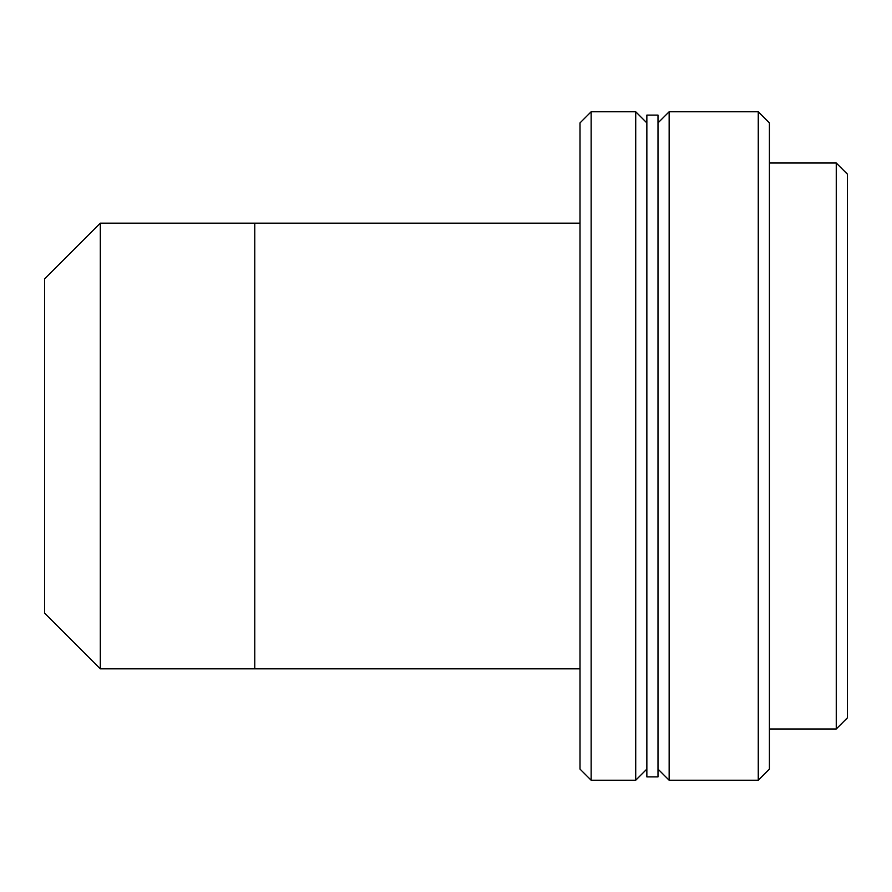 <?xml version="1.0" encoding="UTF-8"?>
<svg xmlns="http://www.w3.org/2000/svg" width="892" height="892" viewBox="0 0 892 892"><rect width="100%" height="100%" fill="white"/><g stroke="black" fill="none" stroke-linecap="round" stroke-linejoin="round"><path stroke-width="1.34" d="M580.012 668.822L254.766 668.822L254.766 223.178L254.766 668.822L100.305 668.822L100.305 223.178L100.305 668.822L44.6 613.116L44.6 278.884L100.305 223.178L254.766 223.178L254.766 668.822L254.766 223.178L580.012 223.178M646.856 122.906L635.717 111.768L591.151 111.768L580.012 122.906L580.012 769.094L591.151 780.232L591.151 111.768L591.151 780.232L635.717 780.232L635.717 111.768L635.717 780.232L646.856 769.094M580.012 679.96L580.012 122.906M769.417 728.987L836.261 728.987L836.261 163.013L836.261 728.987L847.4 717.848L847.4 174.152L836.261 163.013L769.417 163.013L769.417 122.951L769.417 728.987M847.4 218.718L847.4 717.848M657.995 163.013L657.995 776.899L657.995 115.101L646.856 115.101L646.856 776.899L657.995 776.899M657.995 769.094L669.145 780.232L758.267 780.232L758.267 111.768L669.145 111.768L669.145 780.232L669.145 111.768L657.995 122.906M758.267 111.768L758.267 780.232L769.417 769.094L769.417 122.906L758.267 111.768"/></g></svg>

